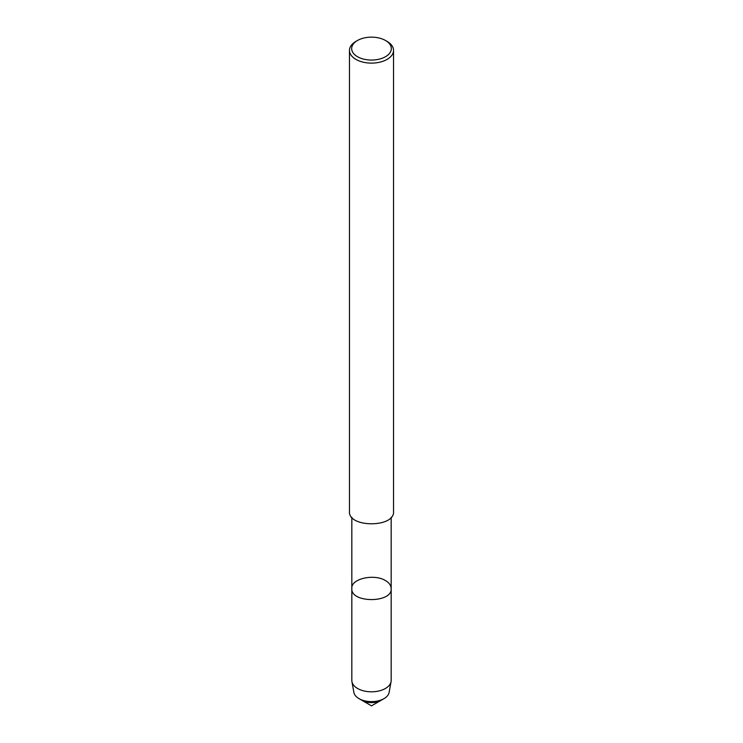 <?xml version="1.0" encoding="UTF-8"?>
<svg xmlns="http://www.w3.org/2000/svg" width="743" height="743" viewBox="0 0 743 743"><rect width="100%" height="100%" fill="white"/><g stroke="black" fill="none" stroke-linecap="round" stroke-linejoin="round"><path stroke-width="1.11" d="M389.109 692.448A17.711 10.226 180 0 1 384.02 698.624L381.075 700.324A13.541 7.82 180 0 1 361.925 700.324L371.5 705.85L381.075 700.324A13.541 7.82 180 0 1 361.925 700.324L358.98 698.624A17.711 10.226 180 0 1 353.891 692.448M385.524 40.503L387.084 41.404A22.039 12.724 180 0 1 393.539 50.403L393.539 511.463C395.044 527.883 347.956 527.883 349.461 511.463L349.461 50.403A22.039 12.724 180 0 1 355.916 41.404L357.476 40.503A19.829 11.451 180 0 1 385.524 40.503L385.524 40.503A19.829 11.451 180 0 1 385.524 56.7A19.829 11.451 180 0 1 357.476 56.7A19.829 11.451 180 0 1 357.476 40.503M393.539 50.403A22.039 12.724 180 0 1 371.5 63.118A22.039 12.724 180 0 1 349.461 50.394M391.171 517.193L391.171 588.577C392.518 603.232 350.482 603.232 351.829 588.577C350.705 578.593 374.305 573.568 385.413 580.543C389.007 582.568 390.929 585.243 391.171 588.577C392.518 603.232 350.482 603.232 351.829 588.577L351.829 517.193M391.171 588.577L391.171 680.449A19.671 11.359 180 0 1 391.069 681.628A19.671 11.359 180 0 1 371.5 691.807A19.671 11.359 180 0 1 351.931 681.628A19.671 11.359 180 0 1 351.829 680.449L351.829 588.577M384.02 698.624A17.711 10.226 180 0 1 358.98 698.624M391.069 681.628L389.109 692.457M351.931 681.628L353.891 692.457"/></g></svg>
